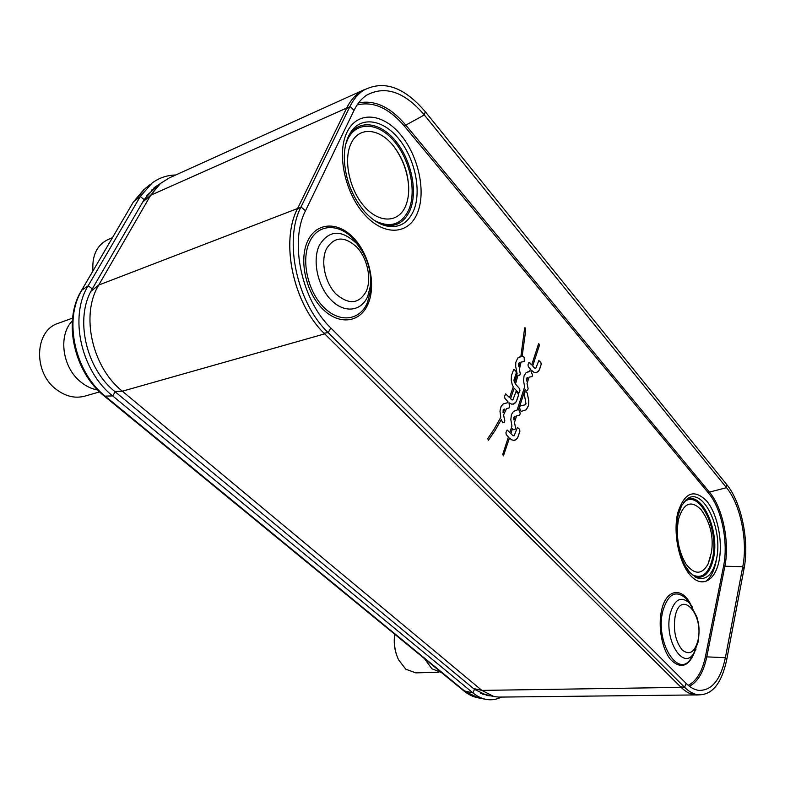 <?xml version="1.0" encoding="UTF-8"?>
<svg xmlns="http://www.w3.org/2000/svg" width="785" height="785" viewBox="0 0 785 785"><rect width="100%" height="100%" fill="white"/><g stroke="black" fill="none" stroke-linecap="round" stroke-linejoin="round"><path stroke-width="1.18" d="M158.776 184.956L146.824 195.504M365.172 89.264L169.246 177.93L160.552 183.386L150.671 195.259L98.743 285.053C80.335 314.736 92.11 367.341 122.352 391.205L481.872 690.398L494 696.589L498.946 697.1L698.787 694.902M698.66 694.892L693.969 694.725C689.603 693.92 685.325 691.477 681.144 687.375C686.375 692.488 691.693 695.039 697.1 695.01M473.453 688.504L481.872 690.398L681.144 687.375L324.696 333.861C293.551 304.443 279.951 241.966 297.584 208.516C279.902 241.937 293.521 304.482 324.696 333.861L122.352 391.205L114.757 391.45M364.525 89.549C357.087 92.954 351.14 99.116 346.685 108.045C349.835 101.677 353.819 96.683 358.627 93.081L364.937 89.402M91.031 291.206L98.743 285.053L297.584 208.516L346.685 108.045L150.671 195.259L142.674 202.137M491.057 695.873L487.308 695.569L474.464 689.348L115.248 391.872C85.781 368.714 74.359 317.729 92.326 288.86L144.136 199.616L155.41 186.781L160.003 183.847M501.438 697.07C496.67 699.513 491.695 700.308 486.514 699.455C481.813 698.63 477.29 696.442 472.933 692.88L112.687 395.915C81.11 371.246 68.854 316.581 88.165 285.769L140.27 196.525L152.104 183.033C159.11 177.861 166.979 175.183 175.732 174.996M512.193 384.513L513.262 386.868L509.514 397.593L505.697 393.874L504.519 396.474L504.922 398.407L507.924 401.665L507.473 402.764L503.224 403.932L501.056 406.463L499.986 411.095L500.761 417.375L494.099 429.209L487.779 438.56L488.378 440.257L495.001 430.651L501.242 419.632L502.734 422.772L504.294 422.379L504.814 420.799L503.578 414.961L506.511 408.592L509.033 407.994L509.543 406.444L508.965 402.734L511.84 404.236L514.636 403.578L516.481 401.253L518.483 395.355L518.08 393.442L516.02 391.597L513.056 399.477L511.997 399.938L510.535 398.711L514.175 388.281L518.836 393.069L519.964 390.518L519.572 388.614L515.48 384.1L517.933 375.416L519.788 375.201L520.278 373.699L519.395 369.529L521.024 362.12L524.311 361.492L524.782 360.021L524.243 357.489L523.193 356.292L522.113 356.498L525.293 333.429L525.695 328.827L524.939 327.6L524.615 328.14L520.857 356.733L517.766 358.009L515.804 362.327L515.686 366.409L517.099 373.611L516.491 375.956L514.489 382.923L513.949 380.215L516.285 373.012L515.882 371.109L513.792 369.225L511.428 375.681L511.231 380.215L512.193 384.513M518.336 436.048L519.896 431.102L519.493 429.189L517.452 427.374L514.126 435.793L512.939 435.675L510.888 433.565L512.487 428.6L513.527 429.709L515.068 429.307L515.578 427.737L514.469 422.487L516.599 415.873L519.69 415.108L520.19 413.567L519.631 410.898L518.591 409.731L525.155 389.389L526.185 390.498L527.657 390.174L528.138 388.673L527.049 383.522L529.1 377.173L532.093 376.545L532.573 375.063L531.013 371.266L531.366 370.167L533.8 372.227L536.086 372.679L538.324 371.472L539.746 368.881L541.218 364.26L540.836 362.405L538.844 360.56L535.772 368.351L534.654 368.165L532.711 366.016L539.472 345.086L538.51 343.977L531.73 364.907L529.738 362.65L528.668 362.856L527.991 364.917L528.393 366.791L530.385 369.058L529.581 371.56L526.107 372.649L524.076 375.789L523.516 380.597L524.625 386.868L517.109 410.084L513.518 411.35L511.408 414.666L510.819 419.622L511.948 426.029L509.858 432.476L507.139 429.984L505.893 432.751L506.305 434.694L508.415 436.931L502.763 454.407L503.44 455.879L509.445 438.02L511.722 439.865L513.871 440.365L516.02 439.6L517.766 437.461L519.915 431.102L519.513 429.189L517.443 427.374M524.684 392.117L524.194 393.628L525.989 403.784L525.116 404.815L520.141 406.002L519.641 407.543L520.21 410.202L521.25 411.369L526.235 409.77L528.57 405.345L528.747 400.752L527.196 392.951L526.156 391.784L524.684 392.117M513.92 419.916L513.812 417.188L515.117 416.246L513.92 419.916L513.773 417.237L515.117 416.246M503.067 412.684L503.195 409.839L504.794 408.995L503.087 412.674L503.175 409.839L504.794 408.995M526.519 381L526.372 378.448L527.667 377.467L526.519 381L526.352 378.458L527.314 377.546M518.777 366.673L518.483 363.543L519.739 362.376L518.797 366.673L518.404 363.847L519.425 362.435M694.794 576.769L696.55 577.711C706.117 580.861 712.741 574.728 716.42 559.312C723.554 529.276 702.86 485.905 686.904 499.152L681.714 505.462L678.848 512.664M696.55 577.711L689.917 572.55L685.354 566.044M710.454 556.918L708.031 564.13C701.839 574.895 694.48 574.865 685.972 564.072C678.201 550.658 675.708 535.733 678.495 519.278C683.647 502.783 691.261 499.672 701.329 509.946L705.44 516.442M344.281 158.256C344.242 149.601 345.694 142.154 348.648 135.923L350.552 132.488C361.355 115.405 384.042 119.663 399.653 139.936C415.402 160.003 421.653 191.766 413.616 210.714C407.778 223.617 398.417 228.641 385.513 225.776C378.135 223.715 371.06 218.858 364.279 211.224C351.719 196.034 345.057 178.381 344.281 158.256C345.037 178.381 351.7 196.034 364.279 211.224M351.091 143.459C343.006 159.924 349.551 190.353 364.691 206.916C379.724 223.735 398.731 222.685 405.609 206.043C407.935 200.499 408.956 194.032 408.671 186.644C407.788 171.856 402.872 158.521 393.942 146.628C380.009 128.171 359 125.885 351.091 143.459M330.799 327.953C301.813 300.361 289.135 242.074 305.493 210.802L354.094 110.273C357.322 103.659 361.483 98.635 366.575 95.201C385.249 85.192 404.501 91.776 424.322 114.953L726.508 487.691C740.461 504.392 747.958 540.963 742.777 566.701L725.379 657.712C720.64 679.849 711.779 690.731 698.787 690.378C694.45 689.779 690.211 687.424 686.061 683.313L330.799 327.953L328.189 332.634C297.005 303.147 283.356 240.426 301.018 206.955L349.982 106.436C353.417 99.469 357.813 94.161 363.18 90.51C383.296 79.677 403.99 86.743 425.264 111.696L726.635 484.443C741.531 502.351 749.528 541.346 744.013 568.86L726.704 659.763C721.65 683.539 712.132 695.225 698.14 694.823C693.547 694.176 689.034 691.683 684.628 687.336L328.189 332.634L324.019 333.174M517.59 437.785L518.316 436.048M516.815 438.884L517.57 437.785M514.999 440.149L515.5 439.924M514.43 440.307L514.98 440.159M503.43 455.879L509.445 438.02M509.838 432.476L507.13 429.984M512.939 435.675L510.868 433.565L512.487 428.6M524.302 361.502L524.223 357.489L523.173 356.302L522.094 356.498L525.273 333.429L525.675 328.827L524.929 327.61M519.778 375.201L520.259 373.699L519.376 369.529L521.024 362.12M518.826 393.069L519.945 390.528L519.552 388.624L515.46 384.1L517.933 375.416M512.438 399.938L510.515 398.711L514.175 388.281M513.262 404.187L516.118 401.9L518.463 395.355L518.061 393.452L516.01 391.597M502.763 422.762L504.274 422.389L504.794 420.809L503.558 414.971L506.492 408.592L509.014 407.994L509.524 406.444L508.965 402.734M488.368 440.257L494.982 430.661L501.242 419.632M509.494 397.602L505.687 393.874M514.469 382.933L513.959 380.058L516.265 373.022L515.863 371.109L513.783 369.225M520.838 356.733L519.484 356.998M521.269 411.369L526.215 409.77L528.462 405.747L528.609 399.83L527.177 392.951L526.146 391.784M531.73 364.907L529.1 362.366M535.429 368.528L532.691 366.026L539.452 345.086L538.775 343.663M536.341 372.639L539.03 370.481L541.199 364.269L540.816 362.415L538.834 360.56M532.083 376.545L532.554 375.063L530.994 371.276L531.366 370.167M526.195 390.498L527.638 390.174L528.119 388.673L527.029 383.522L529.1 377.173M513.557 429.699L515.048 429.307L515.559 427.737L514.45 422.487L516.579 415.883L519.67 415.118L520.17 413.567L519.611 410.898L518.571 409.731L525.155 389.389M529.561 371.56L527.569 371.962M92.944 270.972C91.914 255.468 96.938 244.999 108.006 239.553L112.451 237.678M424.292 658.468L431.907 668.781L441.484 672.568M438.687 672.225L415.814 672.873L405.786 669.212L398.564 659.792C394.894 651.972 393.658 643.474 394.835 634.309M396.572 654.876C394.276 648.233 393.677 641.365 394.767 634.26M72.328 320.869C57.864 335.43 62.407 367.822 80.973 382.109C86.222 386.348 91.806 388.977 97.732 390.008M99.607 391.882L84.819 396.15C75.075 398.711 65.508 396.425 56.127 389.281C32.96 372.227 34.56 330.367 58.237 323.312L72.583 318.102M716.519 558.792C714.713 570.008 710.994 577.642 705.352 581.695M484.433 694.274L482.844 694.342M151.466 190.147L155.126 188.174M485.601 699.278L478.448 697.894L465.211 691.516L105.632 396.513C75.017 372.698 63.183 319.986 81.925 290.146L88.165 285.769L92.326 288.86M81.395 290.685L133.234 202.206L81.247 290.921C62.555 321.31 74.143 372.325 104.395 396.15L112.687 395.915L115.248 391.872M104.601 396.317L463.7 690.78L472.933 692.88L474.464 689.348M150.583 184.23L145.451 188.272L133.95 201.372L140.27 196.525L144.136 199.616M357.077 104.994C373.091 100.99 388.82 107.977 404.265 125.973L708.462 493.049C721.611 508.435 728.598 542.366 723.554 566.181L705.48 656.388C702.3 671.46 696.55 681.105 688.229 685.305M719.031 560.961C723.083 541.287 717.411 513.753 706.637 500.967C693.911 488.407 684.255 492.519 677.661 513.282C672.931 533.329 679.133 563.188 690.584 575.572C701.957 588.269 715.145 580.802 719.031 560.961M347.019 132.184C357.332 110.587 382.688 112.844 400.605 134.677C418.69 156.225 426.284 192.031 417.335 213.226C408.661 234.705 384.297 236.491 364.721 214.737C345.007 193.306 336.422 153.458 347.019 132.184M307.818 240.769C298.643 259.541 305.738 292.246 322.537 308.858C339.208 325.755 360.384 322.655 368.136 303.805C376.123 285.19 369.715 255.253 354.094 238.454C338.61 221.399 316.748 221.733 307.818 240.769M694.745 651.766C688.69 666.779 680.654 669.389 670.645 659.586C662.02 649.303 657.83 626.656 661.559 610.485C666.033 588.956 682.106 586.542 690.839 604.666M685.197 500.644C700.603 488.437 720.277 530.032 713.418 558.763C709.915 573.423 703.605 579.359 694.499 576.582M692.007 574.659C701.81 579.409 708.649 573.972 712.525 558.341C719.668 528.747 698.091 486.798 683.235 502.999M381.755 224.49L382.864 224.814C395.306 227.581 404.353 222.754 410.005 210.321C417.787 192.08 411.762 161.445 396.553 142.134C381.471 122.637 359.599 118.613 349.188 135.069L348.569 136.09M345.851 143.841L347.608 139.465C356.498 120.694 378.537 122.381 394.227 141.32C410.055 160.003 416.707 191.295 408.808 209.713C401.626 224.647 390.273 228.298 374.769 220.663M370.51 276.614L370.353 286.221C371.59 270.138 366.968 255.871 356.508 243.438C367.007 255.861 371.619 270.128 370.353 286.221L367.772 296.23C361.483 311.429 344.429 313.696 331.133 300.037C317.729 286.603 312.067 260.453 319.318 245.342C328.954 229.907 341.347 229.269 356.508 243.438L354.123 239.768C339.375 223.048 317.954 223.332 309.594 241.898C300.812 259.923 307.612 291.284 323.724 307.239C339.699 323.479 360.04 320.545 367.498 302.451L370.569 290.538L370.383 275.663M362.297 251.19L354.123 239.768L362.758 252.044M326.364 249.002C320.437 261.483 325.088 282.983 336.088 294.1C349.021 305.051 359.108 304.06 366.35 291.107C371.747 278.695 367.409 258.432 356.92 247.226C344.419 235.794 334.224 236.383 326.364 249.002M358.49 102.982C374.543 99.616 390.204 106.868 405.482 124.756L709.424 492.116C722.808 507.816 729.913 542.366 724.8 566.642L706.775 656.868L705.48 656.388M726.704 659.763L725.379 657.712L706.775 656.868C703.576 672.088 697.796 681.89 689.426 686.257M744.013 568.86L742.777 566.701L723.554 566.181M726.635 484.443L726.508 487.691L709.424 492.116L708.462 493.049M425.264 111.696L424.322 114.953L404.265 125.973M297.191 209.35L301.018 206.955L305.493 210.802M346.195 109.056L349.982 106.436L354.094 110.273M680.497 686.738L684.628 687.336L686.061 683.313M693.449 653.934L691.055 658.321C678.377 679.633 654.926 641.728 662.776 611.201C668.055 593.735 675.846 589.535 686.139 598.612L689.613 603.194C680.987 595.629 674.501 599.181 670.145 613.841C663.678 639.353 683.146 671.116 693.754 653.365L693.459 653.915M692.556 607.197L689.613 603.194L696.903 617.039C698.091 622.623 700.151 625.419 698.248 641.688L693.754 653.365L696.02 649.058M697.993 640.344C694.686 652.433 689.397 655.632 682.155 649.921C675.424 641.276 673.098 630.07 675.159 616.294C680.742 588.593 704.145 614.164 697.993 640.344M146.834 195.485L147.443 194.935M480.557 693.341L492.901 696.324M692.959 694.509L693.969 694.725M356.832 94.514L358.627 93.081M486.455 695.402L487.308 695.569M153.978 187.89L155.41 186.781M143.989 189.42L133.391 201.951M478.536 697.914C473.326 696.972 468.468 694.666 463.974 691.006M689.917 572.55C679.81 562.168 673.618 532.956 678.289 514.852L681.714 505.462M685.433 500.408L686.904 499.152M708.031 564.13L711.436 552.404C713.81 536.969 710.435 522.82 701.329 509.946M381.736 224.481L385.513 225.776M350.552 132.488L348.56 136.109M408.671 186.644C407.582 171.935 402.676 158.599 393.942 146.628M698.051 690.26L698.787 690.378M365.241 96.153L366.575 95.201M354.427 96.79L361.748 91.541M689.897 693.498L697.355 694.696"/></g></svg>
